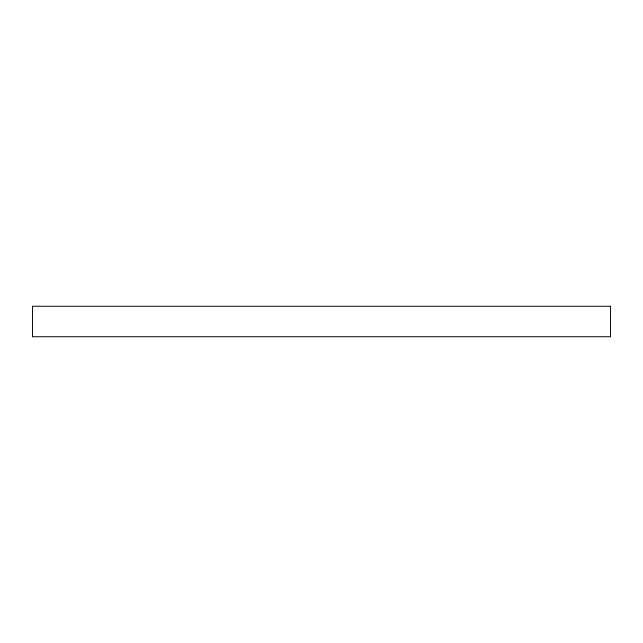 <?xml version="1.0" encoding="UTF-8"?>
<svg xmlns="http://www.w3.org/2000/svg" width="643" height="643" viewBox="0 0 643 643"><rect width="100%" height="100%" fill="white"/><g stroke="black" fill="none" stroke-linecap="round" stroke-linejoin="round"><path stroke-width="0.96" d="M32.15 306.068L32.15 336.932L610.85 336.932L610.85 306.068L32.15 306.068L32.15 336.932L610.85 336.932L610.85 306.068L32.15 306.068"/></g></svg>
